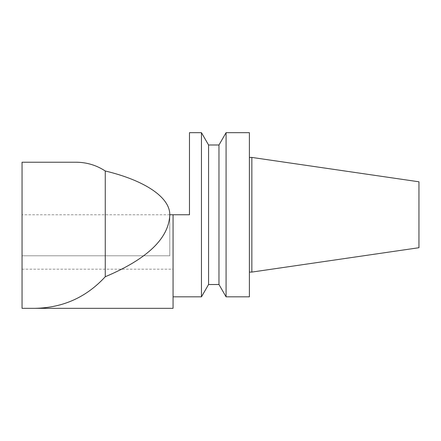 <?xml version="1.0" encoding="UTF-8"?>
<svg xmlns="http://www.w3.org/2000/svg" width="441" height="441" viewBox="0 0 441 441"><rect width="100%" height="100%" fill="white"/><g stroke="black" fill="none" stroke-linecap="round" stroke-linejoin="round"><path stroke-width="0.33" stroke-dasharray="2.21 1.65" d="M22.05 162.227L22.05 308.32L173.065 308.32L173.065 214.756L173.065 296.826L173.065 214.756L189.476 214.756L189.476 132.68M169.779 214.756L22.05 214.756L169.779 214.756L169.779 255.791L22.05 255.791L169.779 255.791L169.779 214.756L173.065 214.756M22.05 269.197L173.065 269.197M201.46 296.826L201.46 132.68M208.565 284.517L208.565 144.995M218.973 284.517L218.973 144.995M226.079 296.826L226.079 132.68M249.391 296.826L249.391 132.68M249.391 157.426L249.391 272.08L249.391 157.426M251.85 272.08L251.85 157.426M418.95 247.715L418.95 181.797"/><path stroke-width="0.66" d="M35.181 308.32L22.05 308.32L22.05 162.227L76.216 162.227C86.756 162.31 96.436 165.226 105.261 170.987L105.261 276.744C86.392 297.24 63.035 307.763 35.181 308.32L173.065 308.32L173.065 214.756L189.476 214.756L189.476 132.68L201.46 132.68L201.46 296.826L173.065 296.826M105.261 170.987C145.017 180.485 170.022 197.447 169.779 214.756C168.936 238.267 147.426 258.933 105.261 276.744M76.216 162.227L22.05 162.227M208.565 284.517L218.973 284.517L218.973 144.995L208.565 144.995L208.565 284.517L201.46 296.826M208.565 144.995L201.46 132.68M218.973 144.995L226.079 132.68L226.079 296.826L218.973 284.517M226.079 132.68L249.391 132.68L249.391 296.826L226.079 296.826M251.85 272.08L418.95 247.715L418.95 181.797L251.85 157.426L251.85 272.08L249.391 272.08M251.85 157.426L249.391 157.426M169.779 214.756L173.065 214.756"/></g></svg>
